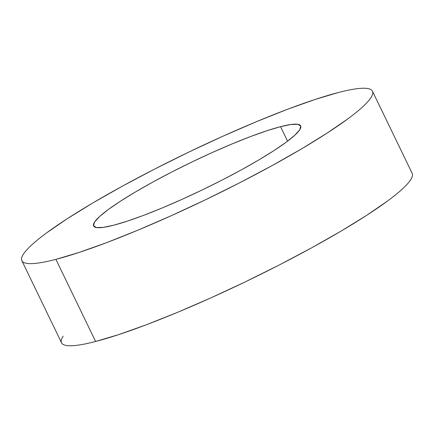 <?xml version="1.0" encoding="UTF-8"?>
<svg xmlns="http://www.w3.org/2000/svg" width="434" height="434" viewBox="0 0 434 434"><rect width="100%" height="100%" fill="white"/><g stroke="black" fill="none" stroke-linecap="round" stroke-linejoin="round"><path stroke-width="0.65" d="M63.147 336.198C61.438 338.813 60.858 340.907 61.406 342.469C61.953 344.037 63.619 345.046 66.402 345.502C69.19 345.952 73.037 345.844 77.952 345.166C82.867 344.493 88.753 343.267 95.61 341.487A194.714 25.096 -25.8 0 0 296.981 255.729A194.714 25.096 -25.8 0 0 412.159 173.318L372.453 91.189A194.714 25.096 154.2 0 1 257.281 173.6A194.714 25.096 154.2 0 1 55.905 259.358L95.61 341.487L118.694 334.603L146.318 324.778L177.425 312.388L210.81 297.908L245.199 281.899L279.268 264.979L311.704 247.787L341.265 230.991L366.817 215.237L387.367 201.126C393.312 196.748 398.238 192.772 402.139 189.208C406.04 185.638 408.85 182.546 410.559 179.931C412.267 177.316 412.848 175.227 412.3 173.66M21.841 260.682L61.547 342.811A194.714 25.096 -25.8 0 0 95.61 341.487L55.905 259.358A194.714 25.096 154.2 0 1 21.841 260.682A194.714 25.096 154.2 0 1 137.019 178.271A194.714 25.096 154.2 0 1 338.39 92.513A194.714 25.096 154.2 0 1 372.453 91.189M113.735 225.203A114.988 14.821 154.2 0 1 93.619 225.984A114.988 14.821 154.2 0 1 161.638 177.316A114.988 14.821 154.2 0 1 280.559 126.668L287.568 141.169L280.559 126.668A114.988 14.821 154.2 0 1 300.675 125.887A114.988 14.821 154.2 0 1 232.657 174.555A114.988 14.821 154.2 0 1 113.735 225.203L127.368 221.134L143.681 215.329L162.05 208.016L181.77 199.466L202.076 190.011L222.197 180.018L241.353 169.862L258.81 159.945L273.897 150.641L286.039 142.309L294.757 135.267L299.731 129.793L300.757 126.088L297.805 124.298L290.986 124.498L280.559 126.668L266.926 130.737L250.613 136.536L232.244 143.855L212.524 152.405L192.219 161.86L172.097 171.853L152.942 182.003L135.484 191.926L120.397 201.23L108.261 209.557L99.538 216.599L94.569 222.078L93.538 225.778L96.489 227.568L103.308 227.373L113.735 225.203M55.905 259.358C49.047 261.138 43.167 262.364 38.252 263.037C33.337 263.709 29.485 263.823 26.702 263.367C23.913 262.917 22.248 261.903 21.7 260.34C21.152 258.772 21.733 256.684 23.441 254.069C25.15 251.454 27.96 248.362 31.861 244.792C35.762 241.228 40.688 237.252 46.633 232.874L67.183 218.763L92.735 203.009L122.296 186.213L154.732 169.021L188.801 152.101L223.19 136.092L256.575 121.612L287.682 109.222L315.306 99.397L338.39 92.513C345.247 90.733 351.133 89.507 356.048 88.834C360.963 88.156 364.81 88.048 367.598 88.498C370.381 88.954 372.046 89.963 372.594 91.531C373.142 93.093 372.562 95.187 370.853 97.802C369.144 100.417 366.339 103.509 362.433 107.073C358.533 110.643 353.612 114.614 347.667 118.997L327.111 133.108L301.565 148.862L271.999 165.658L239.563 182.844L205.494 199.77L171.104 215.779L137.719 230.259L106.618 242.644L78.988 252.474L55.905 259.358"/></g></svg>
